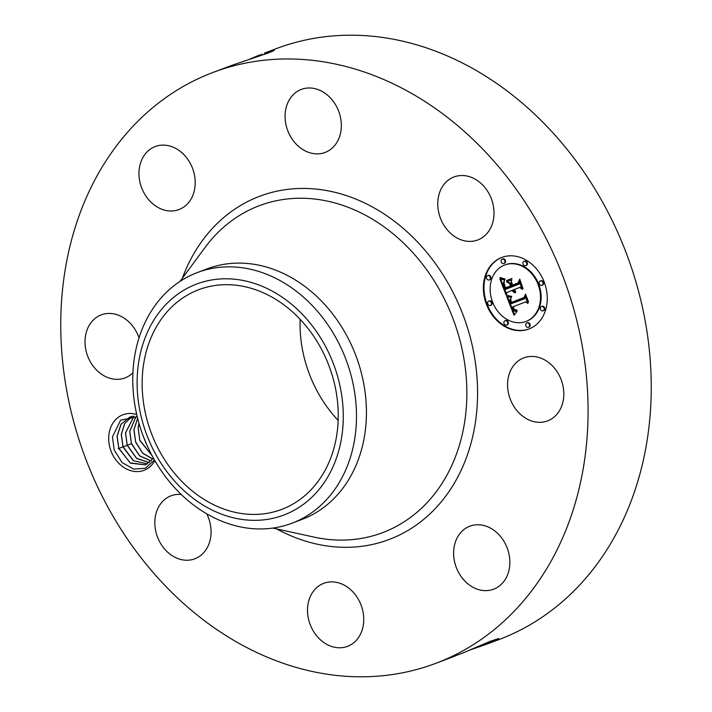 <?xml version="1.0" encoding="UTF-8"?>
<svg xmlns="http://www.w3.org/2000/svg" width="712" height="712" viewBox="0 0 712 712"><rect width="100%" height="100%" fill="white"/><g stroke="black" fill="none" stroke-linecap="round" stroke-linejoin="round"><path stroke-width="1.07" d="M310.103 670.998A315.754 255.448 69.4 0 1 65.513 383.519A315.754 255.448 69.4 0 1 213.244 72.348A315.754 255.448 69.4 0 1 338.725 64.765A315.754 255.448 69.4 0 1 583.324 352.235A315.754 255.448 69.4 0 1 435.584 663.415A315.754 255.448 69.4 0 1 310.103 670.998M264.401 53.106L273.817 50.107L264.401 53.106L276.416 48.585A315.754 255.448 69.4 0 1 401.897 41.002A315.754 255.448 69.4 0 1 646.487 328.481A315.754 255.448 69.4 0 1 498.756 639.652L486.741 644.173L498.738 638.522L490.577 641.174L461.652 653.482L446.282 659.045M274.245 50.258L273.817 50.107C275.25 50.08 272.927 51.211 266.84 53.498L232.45 65.121L213.244 72.348M260.441 54.646L249.227 59.319M469.635 650.109L486.741 644.173M154.86 460.673A29.708 24.039 69.4 0 1 126.309 468.897A29.708 24.039 69.4 0 1 108.731 436.919A29.708 24.039 69.4 0 1 136.731 414.517M563.779 395.73A33.678 27.252 69.4 0 1 547.555 420.899A33.678 27.252 69.4 0 1 507.612 383.012A33.678 27.252 69.4 0 1 523.836 357.851A33.678 27.252 69.4 0 1 563.779 395.73M462.96 530.342A33.678 27.252 69.4 0 1 469.884 526.168A33.678 27.252 69.4 0 1 505.217 543.559A33.678 27.252 69.4 0 1 500.518 585.05A33.678 27.252 69.4 0 1 493.594 589.216A33.678 27.252 69.4 0 1 458.261 571.834A33.678 27.252 69.4 0 1 462.96 530.342M337.15 582.496A33.678 27.252 69.4 0 1 363.245 613.157A33.678 27.252 69.4 0 1 347.483 646.354A33.678 27.252 69.4 0 1 334.097 647.163A33.678 27.252 69.4 0 1 308.011 616.494A33.678 27.252 69.4 0 1 323.764 583.306A33.678 27.252 69.4 0 1 337.15 582.496M206.756 513.824A33.678 27.252 69.4 0 1 194.803 558.822A33.678 27.252 69.4 0 1 162.007 545.668A33.678 27.252 69.4 0 1 171.085 495.783A33.678 27.252 69.4 0 1 181.222 494.457M132.922 372.812A33.678 27.252 69.4 0 1 124.992 377.912A33.678 27.252 69.4 0 1 85.048 340.033A33.678 27.252 69.4 0 1 101.282 314.864A33.678 27.252 69.4 0 1 139.027 337.862M185.868 205.421A33.678 27.252 69.4 0 1 178.952 209.586A33.678 27.252 69.4 0 1 143.619 192.204A33.678 27.252 69.4 0 1 148.31 150.713A33.678 27.252 69.4 0 1 155.234 146.538A33.678 27.252 69.4 0 1 190.567 163.929A33.678 27.252 69.4 0 1 185.868 205.421M311.678 153.267A33.678 27.252 69.4 0 1 285.592 122.597A33.678 27.252 69.4 0 1 301.345 89.409A33.678 27.252 69.4 0 1 314.731 88.599A33.678 27.252 69.4 0 1 340.825 119.26A33.678 27.252 69.4 0 1 325.064 152.457A33.678 27.252 69.4 0 1 311.678 153.267M444.947 226.825A33.678 27.252 69.4 0 1 454.034 176.932A33.678 27.252 69.4 0 1 486.83 190.086A33.678 27.252 69.4 0 1 477.743 239.98A33.678 27.252 69.4 0 1 444.947 226.825M529.105 328.935A38.27 30.963 69.4 0 1 528.802 329.051A38.27 30.963 69.4 0 1 486.412 304.318A38.27 30.963 69.4 0 1 501.551 257.53A38.27 30.963 69.4 0 1 501.853 257.415A38.27 30.963 69.4 0 1 544.235 282.148A38.27 30.963 69.4 0 1 529.105 328.935A38.27 30.963 -110.6 0 1 486.972 303.899A38.27 30.963 -110.6 0 1 502.165 257.29M491.066 642.491L469.982 649.958M137.291 416.894L120.675 420.107L112.451 436.874L114.214 450.029L122.055 462.506L133.625 469.119L145.435 468.22L154.513 460.059M338.156 420.392A117.418 94.999 69.4 0 1 300.144 319.332M153.472 458.225L145.47 464.865L130.474 463.156L118.806 448.515L117.062 436.091L120.978 424.263L129.887 417.054L133.046 416.191M129.94 417.036L121.174 424.067L117.16 436.064L118.779 448.168L130.136 462.853L145.515 464.847M197.464 272.518L207.415 268.771A133.954 108.375 69.4 0 1 260.645 265.558A133.954 108.375 69.4 0 1 364.411 387.515A133.954 108.375 69.4 0 1 301.737 519.529L291.795 523.276A133.954 108.375 69.4 0 1 238.556 526.488A133.954 108.375 -110.6 0 1 143.699 437.364A133.954 108.375 -110.6 0 1 153.917 307.139A133.954 108.375 69.4 0 1 197.464 272.518A133.954 108.375 69.4 0 1 250.695 269.296A133.954 108.375 -110.6 0 1 345.56 358.43A133.954 108.375 -110.6 0 1 335.334 488.646A133.954 108.375 69.4 0 1 291.795 523.276M526.337 321.308A30.153 24.395 -110.6 0 0 526.568 321.219A30.153 24.395 -110.6 0 0 526.809 321.13A30.153 24.395 -110.6 0 0 538.735 284.257A30.153 24.395 -110.6 0 0 505.342 264.775A30.153 24.395 -110.6 0 0 505.102 264.864M490.977 305.252A2.323 1.878 -110.6 0 0 490.995 305.243A2.323 1.878 -110.6 0 0 491.93 302.404A2.323 1.878 -110.6 0 0 489.358 300.9A2.323 1.878 -110.6 0 0 489.34 300.909M490.995 305.243A2.323 1.878 -110.6 0 0 491.013 305.243L490.363 305.484A2.323 1.878 69.4 0 1 487.791 303.988A2.323 1.878 69.4 0 1 488.708 301.149A2.323 1.878 69.4 0 1 488.726 301.14A2.323 1.878 69.4 0 1 491.298 302.644A2.323 1.878 69.4 0 1 490.381 305.475A2.323 1.878 69.4 0 1 490.363 305.484M503.829 263.485L504.452 263.244A2.323 1.878 -110.6 0 0 504.452 263.244A2.323 1.878 -110.6 0 0 504.479 263.244A2.323 1.878 -110.6 0 0 505.395 260.405A2.323 1.878 -110.6 0 0 502.823 258.901A2.323 1.878 -110.6 0 0 502.806 258.91L502.191 259.141A2.323 1.878 69.4 0 1 504.763 260.645A2.323 1.878 69.4 0 1 503.847 263.476A2.323 1.878 69.4 0 1 503.829 263.485A2.323 1.878 69.4 0 1 501.257 261.989A2.323 1.878 69.4 0 1 502.174 259.15A2.323 1.878 69.4 0 1 502.191 259.141M489.82 279.727A2.323 1.878 -110.6 0 0 489.838 279.727A2.323 1.878 -110.6 0 0 490.773 276.879A2.323 1.878 -110.6 0 0 488.201 275.384A2.323 1.878 -110.6 0 0 488.183 275.393M489.838 279.727A2.323 1.878 -110.6 0 0 489.856 279.718L489.206 279.958A2.323 1.878 69.4 0 1 486.634 278.463A2.323 1.878 69.4 0 1 487.551 275.624A2.323 1.878 69.4 0 1 487.569 275.615A2.323 1.878 69.4 0 1 490.141 277.119A2.323 1.878 69.4 0 1 489.224 279.958A2.323 1.878 69.4 0 1 489.206 279.958M542.535 285.094A2.323 1.878 -110.6 0 0 542.553 285.085A2.323 1.878 -110.6 0 0 542.571 285.076A2.323 1.878 -110.6 0 0 543.487 282.246A2.323 1.878 -110.6 0 0 540.915 280.742A2.323 1.878 -110.6 0 0 540.898 280.75L540.283 280.982A2.323 1.878 69.4 0 1 540.283 280.982A2.323 1.878 69.4 0 1 542.856 282.477A2.323 1.878 69.4 0 1 541.939 285.316A2.323 1.878 69.4 0 1 541.921 285.325A2.323 1.878 69.4 0 1 539.349 283.821A2.323 1.878 69.4 0 1 540.266 280.991M526.275 265.478A2.323 1.878 -110.6 0 0 526.293 265.469A2.323 1.878 -110.6 0 0 526.31 265.46A2.323 1.878 -110.6 0 0 527.227 262.621A2.323 1.878 -110.6 0 0 524.655 261.126A2.323 1.878 -110.6 0 0 524.637 261.135L524.032 261.366A2.323 1.878 69.4 0 1 526.595 262.862A2.323 1.878 69.4 0 1 525.678 265.701A2.323 1.878 69.4 0 1 525.661 265.709A2.323 1.878 69.4 0 1 523.089 264.205A2.323 1.878 69.4 0 1 524.005 261.375A2.323 1.878 69.4 0 1 524.032 261.366M529.069 327.093A2.323 1.878 -110.6 0 0 529.087 327.084A2.323 1.878 -110.6 0 0 529.105 327.075A2.323 1.878 -110.6 0 0 530.022 324.245A2.323 1.878 -110.6 0 0 527.458 322.741A2.323 1.878 -110.6 0 0 527.441 322.75L526.827 322.981A2.323 1.878 69.4 0 1 529.39 324.476A2.323 1.878 69.4 0 1 528.473 327.315A2.323 1.878 69.4 0 1 528.455 327.324A2.323 1.878 69.4 0 1 525.892 325.82A2.323 1.878 69.4 0 1 526.809 322.99A2.323 1.878 69.4 0 1 526.827 322.981M506.624 325.099L507.256 324.868A2.323 1.878 -110.6 0 0 507.256 324.868A2.323 1.878 -110.6 0 0 507.273 324.859A2.323 1.878 -110.6 0 0 508.19 322.02A2.323 1.878 -110.6 0 0 505.618 320.525A2.323 1.878 -110.6 0 0 505.6 320.534L504.986 320.756A2.323 1.878 69.4 0 1 504.986 320.756A2.323 1.878 69.4 0 1 507.558 322.26A2.323 1.878 69.4 0 1 506.641 325.099A2.323 1.878 69.4 0 1 506.624 325.099A2.323 1.878 69.4 0 1 504.052 323.604A2.323 1.878 69.4 0 1 504.968 320.765M543.078 310.85A2.323 1.878 69.4 0 1 540.515 309.346A2.323 1.878 69.4 0 1 541.432 306.507A2.323 1.878 69.4 0 1 544.013 308.002A2.323 1.878 69.4 0 1 543.096 310.841A2.323 1.878 69.4 0 1 543.078 310.85L543.71 310.61A2.323 1.878 -110.6 0 0 543.71 310.61A2.323 1.878 -110.6 0 0 543.728 310.601A2.323 1.878 -110.6 0 0 544.644 307.762A2.323 1.878 -110.6 0 0 542.081 306.267A2.323 1.878 -110.6 0 0 542.063 306.276M245.515 286.838A117.418 94.999 69.4 0 1 336.473 393.745A117.418 94.999 69.4 0 1 281.534 509.463A117.418 94.999 69.4 0 1 234.871 512.284A117.418 94.999 69.4 0 1 143.913 405.377A117.418 94.999 69.4 0 1 198.853 289.659A117.418 94.999 69.4 0 1 245.515 286.838M504.47 265.104A30.153 24.395 69.4 0 1 504.71 265.006A30.153 24.395 69.4 0 1 538.103 284.497A30.153 24.395 69.4 0 1 526.177 321.361A30.153 24.395 69.4 0 1 525.946 321.459A30.153 24.395 69.4 0 1 492.544 301.968A30.153 24.395 69.4 0 1 504.47 265.104M541.432 306.507A2.323 1.878 69.4 0 1 541.449 306.507L542.081 306.267M156.595 315.932A123.452 99.876 -110.6 0 0 179.869 486.697A123.452 99.876 -110.6 0 0 323.791 483.199A123.452 99.876 -110.6 0 0 300.517 312.426A123.452 99.876 -110.6 0 0 156.595 315.932M132.094 416.387L124.698 423.56L121.369 434.48L122.998 446.584L133.509 460.735L147.562 463.895M147.518 463.921L133.26 460.664L123.016 446.931L121.271 434.507L124.627 423.56L132.049 416.395M506.695 296.593L511.385 297.367L509.756 299.957L510.816 303.89L524.548 298.737L525.207 296.361L527.966 303.49L525.643 301.879L513.103 306.783L514.464 309.595L517.019 310.085L516.876 310.565L514.58 310.227L512.845 307.086L512.159 307.157L514.055 311.037L517.063 311.447L514.028 315.238L506.695 296.593M507.104 295.302L511.706 296.575L508.092 296.121L507.104 295.302M510.682 298.702L511.421 302.413L524.103 297.474L525.518 294.065L528.589 302.039L525.509 295.062L524.388 297.901L511.252 303.036L510.299 300.126L510.682 298.702M506.143 295.16L499.886 278.962L504.657 280.047L503.224 283.474L505.164 289.526L511.065 287.221L510.7 286.268L505.493 288.298L503.856 283.563L504.274 281.311L504.194 283.705L505.68 287.782L510.548 285.877L509.641 283.518L506.543 281.854L511.83 279.789L510.744 283.234L512.124 286.803L518.478 284.319L519.342 281.685L522.297 289.339L519.68 287.443L514.26 289.562L515.657 291.778L513.922 289.695L513.325 289.926L515.248 292.73L513.548 292.098L512.266 290.336L506.953 292.418L506.143 295.16M500.198 277.475L505.093 279.175L502.236 278.784L500.198 277.475M506.543 280.546L511.99 278.419L506.543 280.546L507.175 280.305L507.149 280.777M511.43 281.845L512.667 285.049L518.06 282.94L519.751 279.122L523.044 288.672L519.742 280.127L518.363 283.269L512.48 285.574L511.43 281.845M507.487 296.779L514.509 314.597M512.159 307.157L513.138 306.881M514.58 310.227L515.043 310.058M514.936 310.45L516.583 310.619M515.132 310.53L515.764 310.29M515.346 310.592L515.977 310.352M515.568 310.637L516.2 310.396M515.799 310.655L516.431 310.423M516.049 310.663L516.681 310.423M516.307 310.646L516.939 310.414M525.643 301.879L527.61 302.564M525.536 297.207L524.548 298.737M507.077 295.765L511.679 296.308M507.389 295.889L508.021 295.649M507.718 296.014L508.35 295.774M508.092 296.121L508.724 295.88M508.493 296.219L509.124 295.978M508.92 296.299L509.552 296.067M509.392 296.379L510.023 296.139M509.881 296.441L510.513 296.21M510.415 296.495L511.047 296.263M510.976 296.539L511.608 296.299M511.688 302.315L511.883 302.796M524.103 297.474L511.421 302.413M500.741 279.291L506.454 294.101M512.266 290.336L512.898 290.104L515.061 292.338M512.498 290.781L513.121 290.541M512.729 291.181L513.361 290.941M512.987 291.528L513.619 291.297M513.263 291.84L513.895 291.6M513.548 292.098L514.18 291.858M513.859 292.312L514.491 292.08M514.18 292.49L514.812 292.249M514.518 292.614L515.132 292.383M514.883 292.694L515.363 292.507M514.821 291.163L515.266 290.994M515.016 291.341L515.479 291.172M515.212 291.511L515.711 291.324M519.68 287.443L520.312 287.203L521.923 288.378M519.644 282.459L519.11 284.079L512.124 286.803M518.478 284.319L519.11 284.079M511.821 279.798L507.175 281.614L510.273 283.278L511.18 285.637L505.68 287.782M506.543 281.854L507.175 281.614M509.641 283.518L510.273 283.278M510.548 285.877L511.18 285.637M510.7 286.268L511.332 286.028L511.697 286.981L505.164 289.526M511.065 287.221L511.697 286.981M500.091 277.84L500.589 277.653M500.643 278.125L501.203 277.92M501.186 278.383L501.8 278.152M502.076 278.25L505.119 278.953M501.72 278.597L502.352 278.356M502.236 278.784L502.868 278.543M502.734 278.935L503.366 278.695M503.233 279.051L503.865 278.81M503.713 279.131L504.345 278.89M504.185 279.175L504.817 278.944M504.639 279.193L505.111 279.015M511.99 278.428L507.175 280.305M512.667 285.049L518.06 282.94M149.449 462.649L136.633 458.475L127.225 445.347L125.49 432.923L133.963 416.262M133.998 416.262L125.579 432.896L127.208 445L136.588 458.332L149.484 462.622M151.247 461.047L139.703 455.965L131.435 443.763L129.7 431.339L135.992 416.573M136.036 416.591L129.789 431.312L131.417 443.416L139.659 455.822L151.282 461.011M152.902 459.062L142.738 453.322L135.645 442.179L133.909 429.754L137.621 418.229M137.638 418.309L133.998 429.728L135.627 441.832L142.703 453.161L152.938 459.017M151.976 455.484L139.855 440.595L138.119 428.17L138.956 423.213M139 423.355L138.208 428.143L139.837 440.247L151.914 455.36M146.538 444.261L143.121 435.842M143.432 436.67L146.191 443.46M182.37 278.241A183.411 148.381 69.4 0 1 332.727 191.804A183.411 148.381 69.4 0 1 477.352 402.494A183.411 148.381 69.4 0 1 316.101 543.95A183.411 148.381 69.4 0 1 276.665 528.918M261.589 55.287L262.069 54.005M270.605 52.056L271.272 50.748M487.747 642.322L489.402 643.15M475.589 647.528L475.856 648.036M180.047 281.391L205.029 247.509A174.707 141.341 69.4 0 1 328.899 201.452A174.707 141.341 69.4 0 1 466.68 401.63A174.707 141.341 69.4 0 1 313.965 537.088L272.838 528.082M131.435 443.763L126.62 445.445M127.225 445.347L122.411 447.029M123.016 446.931L118.192 448.613M435.584 663.415L454.79 656.188M504.71 265.006L505.342 264.775M525.946 321.459L526.568 321.219M488.726 301.14L489.358 300.9M487.569 275.615L488.201 275.384M541.921 285.325L542.553 285.085M525.661 265.709L526.293 265.469M528.455 327.324L529.087 327.084"/></g></svg>
